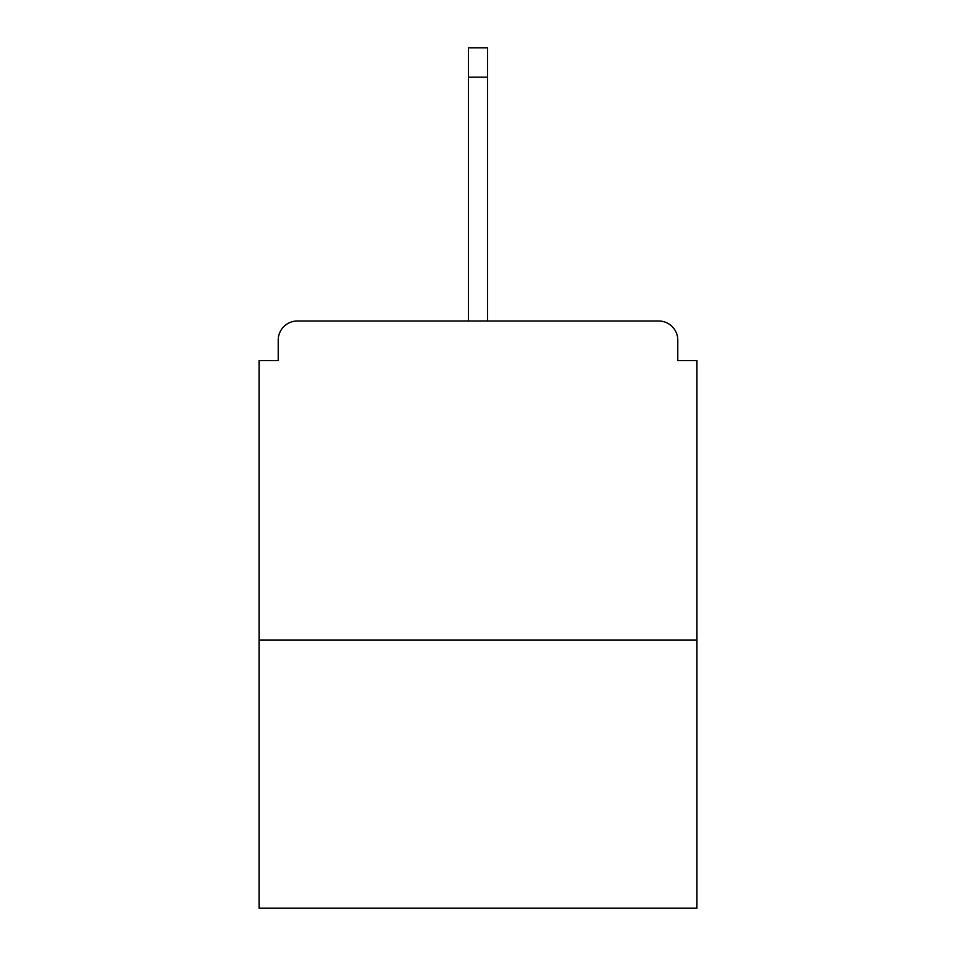 <?xml version="1.0" encoding="UTF-8"?>
<svg xmlns="http://www.w3.org/2000/svg" width="956" height="956" viewBox="0 0 956 956"><rect width="100%" height="100%" fill="white"/><g stroke="black" fill="none" stroke-linecap="round" stroke-linejoin="round"><path stroke-width="1.43" d="M677.78 360.555L677.78 340.133L677.78 360.555L696.924 360.555L696.924 908.2L259.076 908.2L259.076 360.555L278.22 360.555L278.22 340.133L278.22 360.555M696.924 640.126L259.076 640.126M677.78 340.133A19.144 19.144 0 0 0 658.636 320.989L297.364 320.989A19.144 19.144 0 0 0 278.22 340.133M658.636 320.989L577.567 320.989L658.636 320.989M378.433 320.989L297.364 320.989L378.433 320.989M487.572 77.161L468.428 77.161L468.428 47.8L487.572 47.8L487.572 320.989M468.428 77.161L468.428 320.989"/></g></svg>
